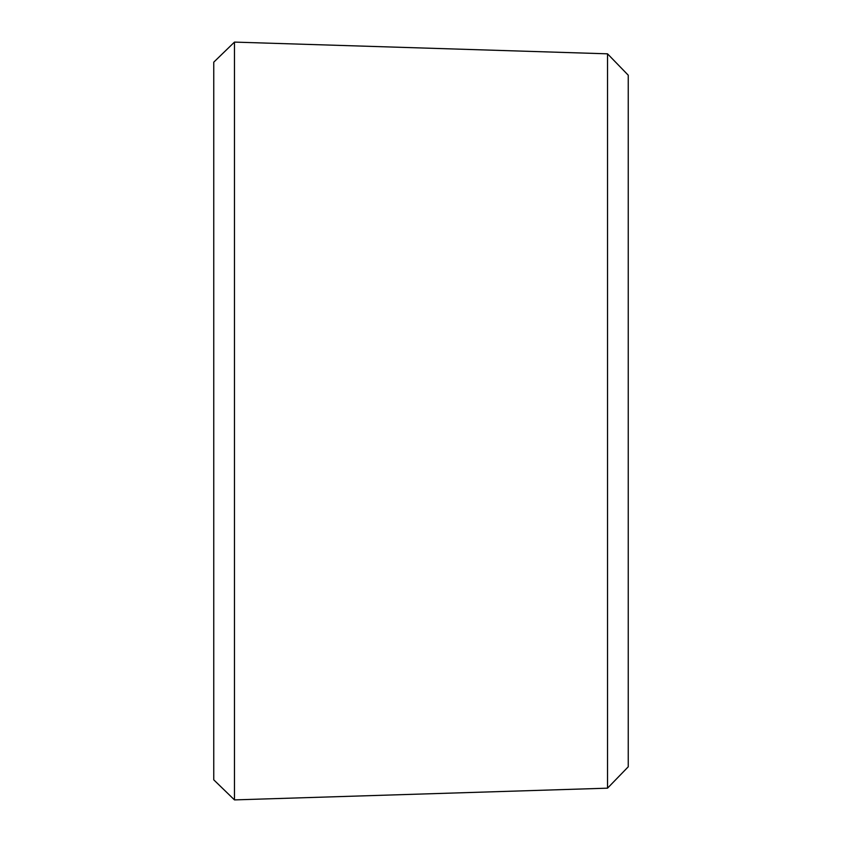 <?xml version="1.0" encoding="UTF-8"?>
<svg xmlns="http://www.w3.org/2000/svg" width="842" height="842" viewBox="0 0 842 842"><rect width="100%" height="100%" fill="white"/><g stroke="black" fill="none" stroke-linecap="round" stroke-linejoin="round"><path stroke-width="1.26" d="M234.476 42.1L234.476 799.9L213.752 779.829L213.752 62.171L234.476 42.1L607.524 53.825L607.524 788.175L234.476 799.9M607.524 53.825L628.248 75.201L628.248 766.799L607.524 788.175"/></g></svg>

